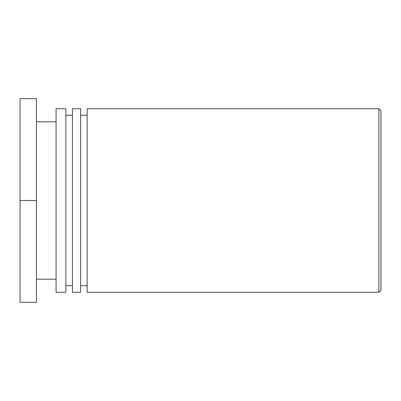 <?xml version="1.0" encoding="UTF-8"?>
<svg xmlns="http://www.w3.org/2000/svg" width="401" height="401" viewBox="0 0 401 401"><rect width="100%" height="100%" fill="white"/><g stroke="black" fill="none" stroke-linecap="round" stroke-linejoin="round"><path stroke-width="0.6" d="M380.95 200.5L380.95 110.791L378.89 108.726L378.89 292.274L380.95 290.209L380.95 200.5M378.89 108.726L87.162 108.726L87.162 292.274L378.89 292.274M87.162 115.277L80.616 115.277M80.616 292.274L80.616 108.726L72.431 108.726L72.431 292.274L80.616 292.274M72.431 115.277L65.884 115.277M65.884 292.274L65.884 108.726L56.065 108.726L56.065 292.274L65.884 292.274M56.065 121.824L36.421 121.824M36.421 200.5L36.421 98.676L20.05 98.676L20.05 200.5L36.421 200.5L36.421 302.324L20.05 302.324L20.05 200.5M87.162 285.723L80.616 285.723M72.431 285.723L65.884 285.723M56.065 279.176L36.421 279.176"/></g></svg>
